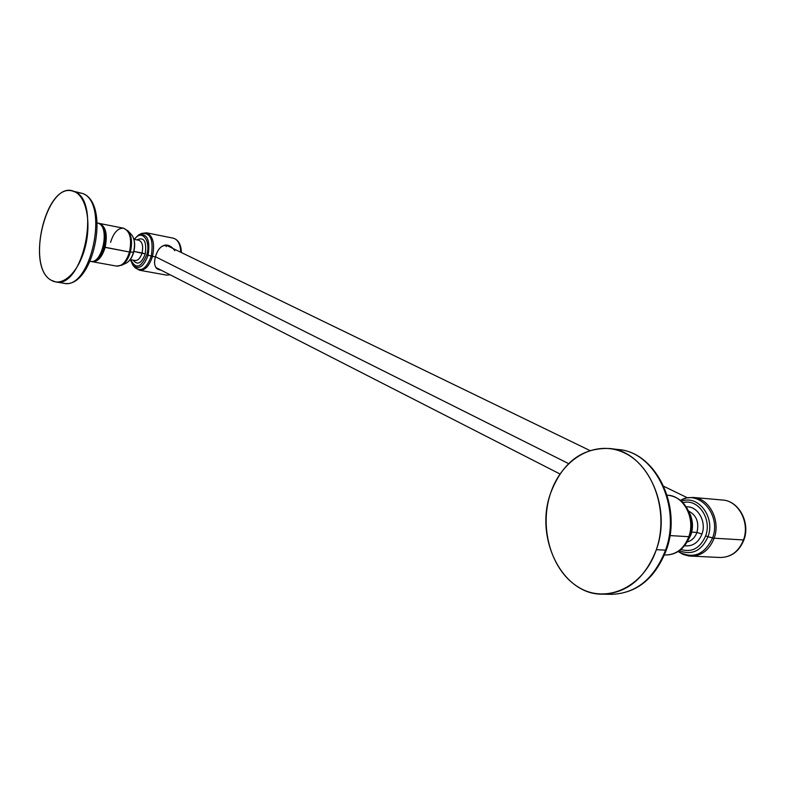 <?xml version="1.0" encoding="UTF-8"?>
<svg xmlns="http://www.w3.org/2000/svg" width="785" height="785" viewBox="0 0 785 785"><rect width="100%" height="100%" fill="white"/><g stroke="black" fill="none" stroke-linecap="round" stroke-linejoin="round"><path stroke-width="1.18" d="M74.85 191.834C47.757 177.253 24.472 266.939 51.476 280.373C62.643 287.192 78.598 272.238 85.006 247.893C91.59 223.637 86.576 197.094 74.85 191.834L72.171 190.922C45.265 183.307 25.954 267.852 51.476 280.373L55.647 281.903C82.533 289.371 101.451 201.559 74.85 191.834L82.857 193.552L74.85 191.834M55.647 281.903L63.703 283.248C92.826 289.9 110.97 204.826 83.239 193.679L82.857 193.552C109.576 203.276 90.697 290.725 63.703 283.248C90.697 290.725 109.576 203.276 82.857 193.552L72.171 190.922M90.589 261.434L90.648 261.444C102.315 263.937 109.988 227.827 98.694 223.391L97.605 222.989M98.89 223.47L97.183 222.871M90.157 261.395L90.648 261.444C102.315 263.937 109.988 227.827 98.694 223.391L99.077 223.597M104.052 247.069C102.148 253.653 99.322 258.01 95.584 260.139C99.322 258.01 102.148 253.653 104.052 247.069C106.161 237.904 105.416 230.888 101.814 226.041C105.416 230.888 106.161 237.904 104.052 247.069L129.476 252.005C126.405 261.64 122.117 266.341 116.612 266.105C122.117 266.341 126.405 261.64 129.476 252.005L105.131 247.403C107.731 234.322 105.798 226.306 99.352 223.362C105.798 226.306 107.731 234.322 105.131 247.403L104.052 247.069M110.557 242.369C113.609 232.654 117.936 227.935 123.559 228.209C130.084 231.153 132.057 239.082 129.476 252.005C132.057 239.082 130.084 231.153 123.559 228.209L128.112 230.996C131.723 235.981 132.459 243.026 130.33 252.113C132.459 243.026 131.723 235.981 128.112 230.996L131.674 234.813C134.794 239.131 135.471 244.91 133.705 252.142L133.705 252.132C132.223 257.372 129.829 260.973 126.513 262.946C129.623 261.111 131.958 257.519 133.509 252.181L133.509 252.181C131.958 257.519 129.623 261.111 126.513 262.946L121.842 265.193C125.61 262.965 128.446 258.608 130.33 252.113L133.509 252.181C135.265 244.714 134.647 238.925 131.674 234.813C134.647 238.925 135.265 244.714 133.509 252.181L130.33 252.113C128.446 258.608 125.61 262.965 121.842 265.193L116.612 266.105L92.345 261.729C97.801 261.945 102.06 257.166 105.131 247.403C102.06 257.166 97.801 261.945 92.345 261.729L91.423 261.483M158.011 269.373L159.836 269.53L158.011 269.373M159.031 269.118L156.892 268.686L159.031 269.118M168.176 245.479L169.982 247.039L168.176 245.479M169.079 246.598L168.069 245.44L169.079 246.598M156.755 268.568L158.138 268.656L156.755 268.568M157.324 268.244L156.264 268.097L157.324 268.244M167.234 245.214L168.265 246.205L167.234 245.214M166.655 245.106L167.254 245.715L166.655 245.106M180.746 252.25C180.364 244.223 177.891 239.533 173.348 238.189C177.891 239.533 180.364 244.223 180.746 252.25M177.655 241.142C179.981 243.664 181.227 247.471 181.394 252.564C181.119 244.596 178.44 239.808 173.348 238.189L146.442 232.792C153.036 235.736 155.057 243.585 152.496 256.342L148.1 255.184C150.386 239.896 147.217 233.145 138.572 234.941L134.206 239.356M134.107 239.337L138.572 234.941C147.217 233.145 150.386 239.896 148.1 255.184C143.851 266.714 138.808 270.099 132.979 265.359C138.808 270.099 143.851 266.714 148.1 255.184L151.279 256.057C153.801 239.248 150.298 231.83 140.78 233.812L139.995 234.313L140.78 233.812C150.298 231.83 153.801 239.248 151.279 256.057L152.496 256.342C149.425 265.86 145.117 270.491 139.553 270.246L166.518 275.103L170.188 274.819M130.761 259.698C135.756 269.549 141.094 267.891 146.785 254.723C151.122 240.328 141.565 228.729 134.49 239.405C141.565 228.729 151.122 240.328 146.785 254.723L148.1 255.184L146.785 254.723C141.094 267.891 135.756 269.549 130.761 259.698M133.95 239.307L138.798 240.249C142.35 241.829 143.439 246.068 142.056 252.966L145.245 253.947C141.496 263.466 137.463 265.526 133.126 260.129C137.463 265.526 141.496 263.466 145.245 253.947C146.824 241.309 144.028 236.619 136.855 239.876C144.028 236.619 146.824 241.309 145.245 253.947L133.892 251.426L142.056 252.966C140.407 258.128 138.082 260.63 135.079 260.492L130.222 259.599M128.112 230.996L127.631 230.476M151.279 256.057C146.599 268.725 141.055 272.444 134.637 267.214C141.055 272.444 146.599 268.725 151.279 256.057M138.798 240.249C142.35 241.829 143.439 246.068 142.056 252.966C140.407 258.128 138.082 260.63 135.079 260.492M130.33 252.113L129.476 252.005L130.33 252.113M165.036 245.057L166.351 246.588M155.489 256.744L568.585 463.611L155.489 256.744M688.818 536.695C684.02 548.754 676.17 554.858 665.288 554.995C676.17 554.858 684.02 548.754 688.818 536.695L669.939 535.576L688.818 536.695C695.618 518.61 683.931 495.914 667.966 495.227C683.931 495.914 695.618 518.61 688.818 536.695L689.554 536.567C692.213 528.374 692.036 520.288 689.014 512.301L686.267 506.963L689.014 512.301C692.036 520.288 692.213 528.374 689.554 536.567L690.908 534.86L688.818 536.695M743.483 539.943C750.146 522.584 738.459 500.751 722.612 500.035C738.459 500.751 750.146 522.584 743.483 539.943L743.483 539.943C738.783 551.521 731.031 557.37 720.237 557.497C731.031 557.37 738.783 551.521 743.483 539.943L714.144 538.206L707.982 536.734C715.567 517.178 697.973 494.265 681.498 501.311C697.973 494.265 715.567 517.178 707.982 536.734L712.584 537.921C704.41 554.907 692.939 559.43 678.181 551.492C692.939 559.43 704.41 554.907 712.584 537.921C721.621 514.774 698.729 488.908 680.428 500.398C698.729 488.908 721.621 514.774 712.584 537.921L714.144 538.206C709.385 550.04 701.584 556.015 690.731 556.153C701.584 556.015 709.385 550.04 714.144 538.206L743.483 539.943M743.68 539.511L743.935 539.835C750.538 522.653 738.92 500.879 722.612 500.035L693.273 497.454C709.189 498.151 720.875 520.455 714.144 538.206C720.875 520.455 709.189 498.151 693.273 497.454L686.62 497.906L680.36 500.339M680.899 549.5C692.017 552.669 700.269 548.126 705.646 535.861C712.27 518.718 697.836 498.122 682.95 502.724C697.836 498.122 712.27 518.718 705.646 535.861L707.982 536.734L705.646 535.861C700.269 548.126 692.017 552.669 680.899 549.5M701.976 534.016C698.365 542.749 692.547 546.664 684.53 545.761C692.547 546.664 698.365 542.749 701.976 534.016C706.794 521.407 697.541 505.746 686.227 506.904C697.541 505.746 706.794 521.407 701.976 534.016L696.933 532.446L691.703 532.112L696.933 532.446C694.99 537.607 691.732 540.777 687.15 541.944C691.732 540.777 694.99 537.607 696.933 532.446L701.976 534.016M688.494 511.025C696.501 515.166 699.317 522.3 696.933 532.446C699.317 522.3 696.501 515.166 688.494 511.025M688.406 510.888L690.457 514.96C692.939 521.515 693.096 528.148 690.908 534.86L687.052 542.072L690.908 534.86C693.096 528.148 692.939 521.515 690.457 514.96L688.406 510.888M684.579 545.712L689.554 536.567L684.579 545.712M679.329 550.727C691.997 555.554 701.545 550.893 707.982 536.734C701.545 550.893 691.997 555.554 679.329 550.727M656.338 549.686C669.419 512.291 653.346 466.035 624.183 452.798C595.197 438.992 561.54 458.921 550.413 493.736C538.893 528.354 551.492 571.539 579.124 587.582C606.55 604.156 643.68 587.298 656.338 549.686C672.686 505.56 645.761 450.786 609.346 448.49C581.685 447.617 562.04 462.699 550.413 493.736C534.506 537.813 562.011 594.657 602.242 594.186C626.96 593.303 644.995 578.466 656.338 549.686L665.533 550.138L656.338 549.686M602.242 594.186L611.515 594.333C636.841 593.342 655.122 578.545 666.357 549.951L665.533 550.138L666.357 549.951C682.538 506.462 655.838 452.17 618.492 449.56C654.886 451.856 681.831 506.296 665.533 550.138C654.219 578.731 636.223 593.46 611.515 594.333C636.223 593.46 654.219 578.731 665.533 550.138C681.831 506.296 654.886 451.856 618.492 449.56L609.346 448.49M135.148 267.793L139.553 270.246C145.117 270.491 149.425 265.86 152.496 256.342L155.44 256.901C153.32 264.81 155.204 269.226 161.102 270.177M174.81 250.7C167.126 239.798 158.03 246.284 155.44 256.901L152.496 256.342C155.057 243.585 153.036 235.736 146.442 232.792L141.457 233.469M168.863 245.744C162.515 244.096 158.04 247.815 155.44 256.901C153.615 263.044 154.566 267.243 158.285 269.49M90.648 261.444C103.237 263.583 110.616 228.504 98.851 223.45L97.654 222.999M123.559 228.209L98.4 223.244M139.23 234.607L140.78 233.812M133.47 265.909L134.637 267.214M132.979 265.359L130.379 259.629M559.98 473.993L155.754 267.44M687.356 497.749L663.816 486.337M589.79 450.472L165.851 245.028M667.132 495.158L667.966 495.227C677.612 496.512 684.618 502.204 689.014 512.301L690.457 514.96C692.949 521.515 693.106 528.148 690.918 534.85L687.778 540.737C682.528 550.246 675.031 554.995 665.288 554.995L664.453 554.966M678.103 551.541L683.225 554.465L688.818 555.986L720.237 557.497C731.345 557.321 739.244 551.443 743.925 539.854"/></g></svg>
